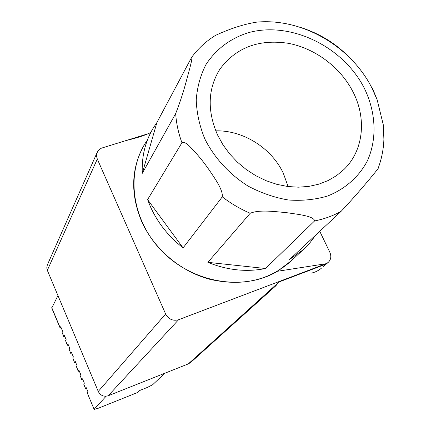 <?xml version="1.0" encoding="UTF-8"?>
<svg xmlns="http://www.w3.org/2000/svg" width="431" height="431" viewBox="0 0 431 431"><rect width="100%" height="100%" fill="white"/><g stroke="black" fill="none" stroke-linecap="round" stroke-linejoin="round"><path stroke-width="0.65" d="M319.754 231.296L329.839 252.264C331.552 256.37 330.97 259.78 328.099 262.506L325.998 263.729L323.126 266.633M325.163 264.44L279.105 281.939L275.075 286.491M311.085 273.168C315.066 272.37 318.633 270.609 321.779 267.877M94.12 409.337L87.331 393.099L94.147 409.407M164.825 373.241L152.687 384.7L147.397 387.41L139.779 390.459L137.726 392.447L98.403 408.2L94.157 409.412M87.385 392.835L88.053 392.027L86.211 387.62L85.494 388.708L86.636 388.643M85.457 388.617L83.711 384.048L85.548 388.433M83.711 384.048L84.368 383.218L82.531 378.822L81.836 379.953L82.984 379.91M81.793 379.851L80.053 375.293L81.879 379.663M70.878 353.749L69.149 349.212L70.926 353.867L72.101 353.894M69.149 349.212L69.752 348.275L67.936 343.943L67.317 345.231L68.497 345.285M67.268 345.107L65.539 340.582L67.344 344.892M65.539 340.582L66.132 339.617L64.321 335.302L63.723 336.627L64.909 336.703M63.664 336.498L61.94 331.978L63.74 336.277M74.504 362.417L72.769 357.875L74.552 362.53L75.716 362.536M80.053 375.293L80.694 374.437L78.862 370.057L78.189 371.226L79.342 371.21M78.14 371.118L76.406 366.565L78.226 370.924M144.266 144.913C131.105 168.219 130.21 193.686 141.583 221.302C153.835 248.784 180.023 271.164 209.407 279.196C240.8 286.545 267.462 280.98 289.4 262.506L291.151 260.879L277.429 271.282L325.998 263.729L178.569 319.732C172.939 321.224 168.629 319.312 165.639 313.989L97.304 159.044L96.592 156.458L96.716 153.829L97.616 151.491L99.432 149.385L101.463 148.151L148.129 133.739M97.056 152.66L47.313 264.99L46.78 267.84L47.329 270.318L98.257 391.445C100.488 395.566 103.806 396.999 108.208 395.75L178.569 319.732M279.105 281.939L188.325 363.899L190.777 362.39L276.163 285.511M188.325 363.899L108.208 395.75M57.948 295.564L51.768 308.025L60.081 327.916M106.091 396.245L94.217 409.17M61.94 331.978L62.522 330.992L60.723 326.693L60.135 328.056L61.331 328.153M72.769 357.875L73.383 356.965L71.568 352.617L70.959 353.539M76.406 366.565L77.036 365.682L75.209 361.318L74.585 362.218M277.429 271.282C244.075 291.41 193.32 283.264 162.212 251.424C130.895 219.772 125.259 170.962 147.391 140.091M215.764 130.857C243.111 130.092 271.503 147.989 283.334 173.278L288.102 186.553M217.553 134.957C207.031 110.665 207.812 88.743 219.885 69.186C235.886 47.636 258.557 38.989 287.897 43.24C315.061 48.197 340.625 67.365 353.129 92.11C366.835 118.8 363.554 150.678 343.895 169.545L336.525 175.643L328.126 180.551L318.854 184.166L308.882 186.397L298.414 187.183L287.66 186.499L276.842 184.339L266.191 180.74L255.928 175.778L246.273 169.55L237.433 162.185L229.594 153.845L222.924 144.703L217.553 134.957M189.791 146.502C196.681 153.409 203.222 161.334 209.401 170.277C214.789 178.396 223.113 189.775 222.283 196.865L183.078 247.895C168.666 236.624 157.816 222.962 150.527 206.907L147.591 199.601L181.941 142.731C183.918 141.858 186.537 143.114 189.791 146.502M250.206 213.27C259.414 209.374 275.457 211.664 286.836 212.709C297.649 214.32 314.064 215.979 314.587 220.936L265.518 268.513C246.527 272.3 227.309 270.242 207.871 262.339L250.206 213.27C240.272 209.019 230.962 203.551 222.283 196.865M289.4 262.506L303.047 249.845L289.497 259.57L341.088 211.357C355.564 196.051 371.21 177.405 377.965 168.801L378.332 168.133M383.897 139.364L383.294 124.812L377.157 99.776L372.573 88.549M303.047 249.845L309.905 242.831L315.751 235.035M142.289 173.316L175.681 113.558C180.013 102.427 183.638 91.318 186.548 80.231C189.128 70.765 192.819 57.883 191.65 57.307L156.911 122.512L153.064 128.346C145.177 141.745 141.589 156.733 142.289 173.316L156.911 122.512M346.648 54.732C333.998 42.41 318.902 33.397 301.355 27.692M264.914 21.755L256.752 22.126C244.232 24.077 230.52 28.478 215.608 35.326C206.217 41.074 198.233 48.407 191.65 57.307M147.591 199.601L183.078 247.895M207.871 262.339L265.518 268.513M97.304 159.044L47.329 270.318M98.257 391.445L165.639 313.989M51.763 307.632L60.146 327.689M204.849 138.971C214.374 157.913 229.497 174.41 248.148 186.122C261.073 192.975 274.455 197.597 288.301 199.979C302.061 200.986 315.126 199.677 327.501 196.046C345.188 189.064 359.018 176.721 367.411 160.811C377.26 138.884 375.967 112.383 364.47 88.527C343.453 46.543 290.505 20.758 248.116 32.761C230.079 38.569 216.017 49.182 205.932 64.612C200.404 75.436 197.172 87.234 196.229 100.003C196.698 113.062 199.569 126.051 204.849 138.971M341.088 211.357C332.996 215.856 324.16 219.05 314.587 220.936M181.941 142.731C178.391 133.039 176.306 123.314 175.681 113.558M328.104 262.506L323.875 266.094M125.76 140.619C136.826 138.028 145.155 135.334 150.753 132.532M219.885 69.186L217.229 73.669M377.965 168.801C383.288 154.691 385.061 140.032 383.294 124.812M377.157 99.776L371.781 87.719C350.699 46.117 302.045 17.924 256.752 22.126"/></g></svg>
